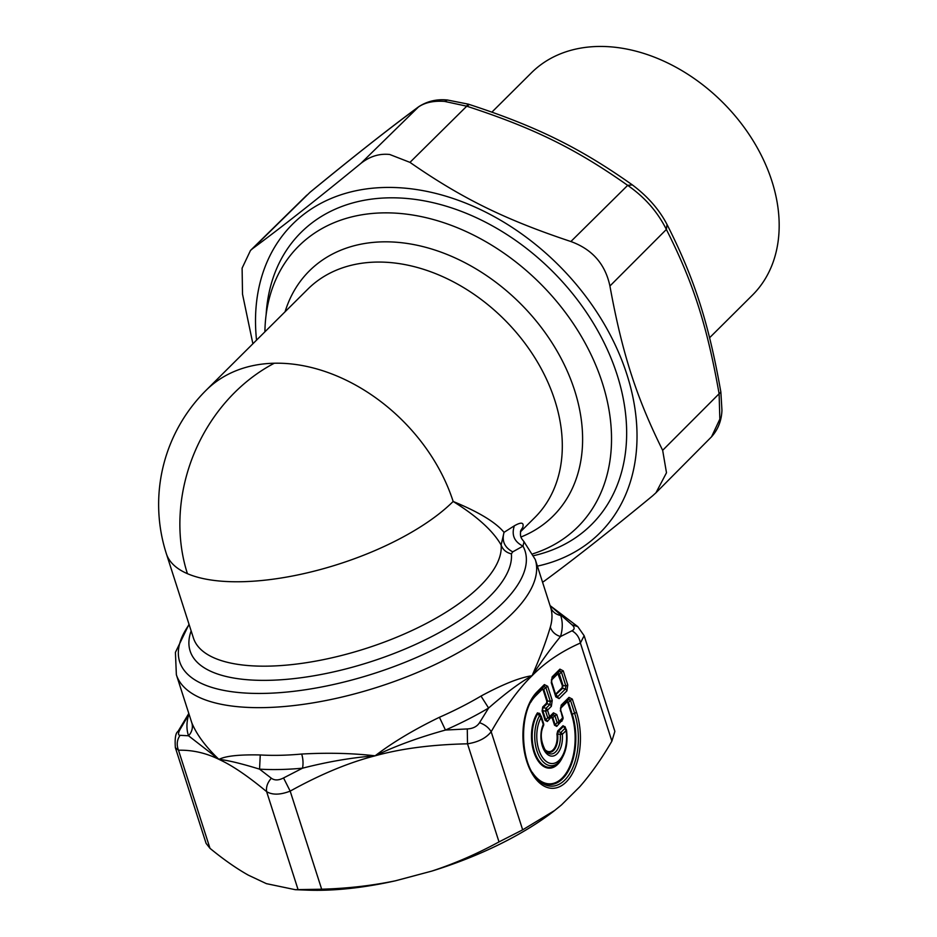 <?xml version="1.0" encoding="UTF-8"?>
<svg xmlns="http://www.w3.org/2000/svg" width="937" height="937" viewBox="0 0 937 937"><rect width="100%" height="100%" fill="white"/><g stroke="black" fill="none" stroke-linecap="round" stroke-linejoin="round"><path stroke-width="1.41" d="M491.925 112.1L531.42 72.817A156.737 114.818 45.2 0 1 665.528 61.936A156.737 114.818 45.2 0 1 752.458 295.12L709.59 337.742M310.405 191.991L309.866 192.425C357.489 153.469 385.529 131.403 418.031 107.286C424.637 102.566 433.491 100.61 444.618 101.407L466.755 106.197C467.95 103.808 468.512 103.492 468.441 105.272M418.734 106.701C390.015 127.83 353.811 156.327 310.124 192.19L252.65 248.598C281.568 227.234 317.62 198.843 360.804 163.46L418.734 106.701C427.377 101.149 436.947 98.924 447.417 100.013L444.618 101.407M711.523 436.818L719.839 419.144L719.124 393.763L720.869 392.088L721.947 410.254C721.549 420.631 718.082 429.486 711.523 436.818L655.97 492.768L666.488 472.775L662.658 450.31C636.317 397.241 622.168 353.19 609.917 286.008C605.279 264.117 592.266 249.289 570.879 241.523C504.902 219.563 461.765 198.339 409.961 162.37L389.698 154.476C379.368 153.387 369.74 156.374 360.804 163.46M409.961 162.37L466.755 106.197C533.879 128.111 575.599 148.643 627.673 185.362C644.738 197.18 657.633 211.879 666.371 229.46L667.015 224.47C694.469 278.617 708.759 323.277 720.869 392.088M570.879 241.523L627.673 185.362L632.334 184.894C647.678 196.383 659.238 209.572 667.015 224.47M252.65 248.598L250.507 250.437L242.109 268.146L242.519 294.171L252.885 343.762M542.558 582.24L544.374 581.034C573.385 559.752 609.437 531.373 652.539 495.884L655.97 492.768M256.539 340.143A217.829 159.571 45.2 0 1 389.218 187.423A217.829 159.571 45.2 0 1 621.922 360.487A217.829 159.571 45.2 0 1 537.393 566.124M533.797 555.629A205.988 150.892 -134.8 0 0 612.072 360.698A205.988 150.892 -134.8 0 0 392.322 197.812A205.988 150.892 -134.8 0 0 266.143 314.598M520.527 531.361L522.811 527.273C524.123 522.366 521.3 521.874 514.354 525.798L504.036 532.357C495.755 522.319 478.795 512.024 453.157 501.471A161 62.65 162.2 0 1 187.423 573.678A161 135.467 113.3 0 1 274.307 363.228A161 117.945 45.2 0 1 343.867 379.087A161 117.945 45.2 0 1 453.157 501.471C477.097 516.381 493.085 530.892 501.119 545.006C502.794 549.668 506.226 552.619 511.391 553.861A168.11 65.414 162.2 0 1 433.644 635.591A168.11 65.414 162.2 0 1 259.479 680.332A168.11 65.414 162.2 0 1 191.148 630.929M264.902 331.815A197.941 145.001 45.2 0 1 298.669 246.15A197.941 145.001 45.2 0 1 468.02 232.411A197.941 145.001 45.2 0 1 577.801 526.875A197.941 145.001 45.2 0 1 532.942 553.802M295.214 889.681L321.672 889.213C347.322 888.487 371.93 885.676 395.519 880.78A189.415 73.707 162.2 0 1 307.863 890.15L295.214 889.681L266.401 883.65L248.364 875.17C236.429 868.47 223.638 859.534 209.993 848.336L178.498 750.232L175.371 747.691C174.704 738.356 175.594 732.933 178.018 731.422L180.091 729.349C178.018 733.202 177.995 735.194 180.045 735.334L188.513 735.768A14.207 13.083 161.5 0 0 191.804 722.79A188.466 73.344 162.2 0 1 191.687 722.45L176.367 674.745L175.418 652.375L189.016 624.265M175.371 747.691L206.093 843.37L209.993 848.336M395.519 880.78L431.828 871.094A189.415 73.707 162.2 0 0 553.744 811.208L561.474 804.942L579.745 786.775C590.989 773.892 601.706 758.677 611.884 741.132L614.871 731.387L584.149 635.708L580.39 643.028C579.371 637.441 576.548 633.365 571.957 630.788C574.814 629.348 574.826 627.357 572.003 624.803L550.324 605.794L577.754 626.607L572.003 624.803M554.763 810.411L522.67 829.831L491.175 731.738C486.116 738.11 478.221 742.139 467.516 743.814L467.27 728.939C472.962 728.635 477.05 726.55 479.533 722.685L488.599 708.044A195.575 76.108 162.2 0 1 445.462 730.052L467.27 728.939M431.828 871.094C454.586 863.621 476.992 853.888 499.011 841.906L522.67 829.831M321.672 889.213L290.177 791.121C280.257 794.939 272.398 795.115 266.623 791.636C265.956 787.01 267.537 782.536 271.343 778.225C274.564 780.568 278.64 780.474 283.548 777.956L302.51 768.188A14.207 6.489 84.7 0 0 301.667 754.039A188.466 73.344 162.2 0 1 260.263 754.953L259.549 769.148L271.343 778.225M550.464 606.871A188.466 73.344 162.2 0 1 550.581 607.223A188.466 73.344 162.2 0 1 550.3 627.158C551.975 631.831 555.383 634.958 560.513 636.539C551.319 647.736 541.832 660.808 532.052 675.741C519.906 677.486 502.888 684.268 480.997 696.074A188.466 73.344 162.2 0 1 464.682 705.151A188.466 73.344 162.2 0 1 439.418 717.285L445.462 730.052C418.698 737.478 395.25 746.063 375.116 755.819C352.289 757.529 328.091 761.652 302.51 768.188A195.575 76.108 162.2 0 1 259.549 769.148C242.414 763.866 229.436 760.668 220.593 759.556L218.825 759.298C205.742 752.915 192.296 749.893 178.498 750.232C176.402 744.938 176.917 739.961 180.045 735.334M556.754 726.386A0.949 0.691 -134.8 0 1 556.824 725.742L555.161 724.875L557.128 722.603A2.846 1.101 -17.8 0 0 559.014 721.537L562.598 717.988A2.846 2.085 45.2 0 1 562.364 719.909L556.754 726.386L554.54 725.226L552.291 718.246L554.88 715.622A2.846 1.101 -17.8 0 0 556.777 714.556L553.451 712.834L553.217 714.755L554.88 715.622L557.128 722.603L558.792 723.469L562.364 719.909L562.797 716.957A2.846 1.101 -17.8 0 1 562.938 717.168L560.701 710.187L561.005 707.025A2.846 2.085 -134.8 0 0 561.228 705.092L560.349 711.007L561.005 707.025L568.759 699.307L570.422 700.173A2.846 1.101 -17.8 0 0 572.32 699.107L568.993 697.374L568.759 699.307L566.803 701.579L568.466 702.434L567.834 702.797L571.57 714.427L574.627 713.244A2.846 1.101 -17.8 0 0 576.513 712.179L572.32 699.107M556.777 714.556L559.014 721.537A2.846 2.085 45.2 0 1 558.792 723.469L562.001 720.6A0.949 0.691 -134.8 0 0 561.919 721.244M554.54 725.226L555.161 724.875L552.924 717.894L551.261 717.028L553.217 714.755L547.337 721.49A0.949 0.691 -134.8 0 1 547.419 720.846L545.756 719.979L547.712 717.719L549.375 718.574A2.846 2.085 -134.8 0 0 549.609 716.653L547.513 710.152A2.846 2.085 -134.8 0 0 546.06 708.255L545.627 711.206A2.846 1.101 -17.8 0 0 547.513 710.152L551.354 706.334A2.846 2.085 -134.8 0 0 549.902 704.437L546.06 708.255L543.179 707.646L547.021 703.816L549.902 704.437L550.347 701.485L545.814 687.383A2.846 1.101 -17.8 0 0 547.712 686.317L544.374 684.584L544.151 686.516L545.814 687.383L543.226 690.007L546.821 701.227L546.54 703.195A0.949 0.691 -134.8 0 0 547.021 703.816L547.454 700.864L546.821 701.227M547.712 686.317L552.233 700.419L550.347 701.485L547.454 700.864L543.858 689.655L542.195 688.789L542.113 689.433L543.226 690.007M562.317 720.166L562.739 719.37A2.846 2.846 0 0 0 562.938 717.168A2.846 1.101 -17.8 0 1 562.598 717.988L560.56 709.977M556.028 695.84L555.817 696.859L559.143 698.592L556.028 695.84L555.817 696.859L551.284 682.757L552.162 676.854A2.846 2.085 45.2 0 1 551.928 678.775L551.635 681.937L556.18 696.203M567.775 684.97L566.908 690.874A2.846 2.085 -134.8 0 0 565.444 688.988L565.889 686.025L567.775 684.97L563.254 670.857L559.928 669.135L559.694 671.056L561.357 671.923A2.846 1.101 -17.8 0 0 563.254 670.857M551.483 679.559L551.495 681.738M550.3 627.158C546.166 641.236 540.087 657.423 532.052 675.741C518.805 688.543 505.184 707.212 491.175 731.738C488.704 727.592 484.816 724.57 479.533 722.685M439.418 717.285C413.943 729.654 392.509 742.491 375.116 755.819C348.88 762.519 320.571 774.278 290.177 791.121L283.548 777.956M560.549 707.798L561.005 707.025M557.656 673.972L551.483 680.11A0.949 0.691 -134.8 0 1 551.565 679.466L557.738 673.328L562.376 685.767L562.996 685.415L562.563 688.367L555.735 694.704M551.928 678.775L559.694 671.056L557.738 673.328L559.401 674.195L561.357 671.923L565.889 686.025L562.996 685.415L559.401 674.195L558.768 674.546M553.451 712.834L549.609 716.653A2.846 1.101 -17.8 0 1 547.712 717.719L545.627 711.206L542.746 710.597L545.756 719.979L545.123 720.342L542.113 710.949L543.179 707.646A0.949 0.691 -134.8 0 1 542.699 707.013L546.54 703.195M560.455 708.466L560.56 708.349A0.949 0.691 45.2 0 1 560.631 707.716L566.803 701.579L567.834 702.797M555.91 693.872L562.083 687.735A0.949 0.691 45.2 0 0 562.563 688.367L565.444 688.988L557.691 696.706L554.798 693.298M540.169 714.427L539.829 713.83M544.081 748.581A14.711 8.222 88.7 0 0 553.439 749.448A14.711 8.222 88.7 0 0 556.941 734.093L562.305 734.35A19.255 10.752 -91.3 0 1 548.941 755.363A19.255 10.752 -91.3 0 1 543.261 724.453L541.071 717.625A2.846 1.101 -17.8 0 0 541.422 716.817A2.846 1.101 -17.8 0 0 541.281 716.594L539.361 716.079L538.014 713.397A0.949 0.609 33.5 0 1 537.463 712.846A31.226 17.44 88.7 0 0 536.514 758.267A31.226 17.44 88.7 0 0 561.954 758.338M564.929 726.538L566.393 730.122L563.512 726.327L565.374 727.346L563.032 725.695A0.949 0.691 -134.8 0 0 563.512 726.327L558.194 731.61L557.714 730.977L556.941 734.093M543.366 725.882A2.846 1.546 -155.5 0 0 543.495 725.695C539.923 733.32 540.672 741.788 545.756 751.111A17.089 9.546 88.7 0 0 556.098 751.392A17.089 9.546 88.7 0 0 560.256 734.655L560.853 732.465L558.194 731.61L557.62 733.94A15.437 8.62 88.7 0 1 554.458 749.424A15.437 8.62 88.7 0 1 545.205 750.408M566.393 730.122L566.065 730.614A26.669 14.898 -91.3 0 1 547.887 762.472A26.669 14.898 -91.3 0 1 541.071 717.625L541.071 717.625A2.846 1.722 -150.4 0 0 539.361 716.079A28.848 16.116 88.7 0 0 538.67 755.222A28.848 16.116 88.7 0 0 560.467 760.493L559.389 761.875A30.499 17.03 88.7 0 1 535.941 755.409A30.499 17.03 88.7 0 1 538.014 713.397L539.864 714.029L539.536 713.291L541.281 716.594M566.065 730.614A2.846 2.085 -134.8 0 0 564.613 728.717L560.853 732.465A2.846 2.085 45.2 0 1 562.305 734.35L566.065 730.614M260.263 754.953C240.481 754.531 227.152 755.808 220.254 758.806L218.825 759.298L188.513 735.768A195.575 76.108 162.2 0 1 188.688 714.708L180.091 729.349M550.546 607.094A14.207 13.083 -18.5 0 0 560.689 615.48A195.575 76.108 162.2 0 1 560.513 636.539L571.957 630.788M611.884 741.132L580.39 643.028C561.216 651.484 545.1 662.389 532.052 675.741C520.222 682.3 505.734 693.064 488.599 708.044L480.997 696.074M298.118 889.74L266.623 791.636C248.504 776.609 233.231 766.15 220.792 760.247L218.825 759.298C205.59 746.648 196.583 734.479 191.804 722.79M499.011 841.906L467.516 743.814C431.957 744.575 401.153 748.569 375.116 755.819C352.394 753.196 327.915 752.598 301.667 754.039M176.367 674.745A188.466 73.344 162.2 0 0 449.362 657.446A188.466 73.344 162.2 0 0 535.273 559.518L524.017 541.715L522.998 546.13L512.726 551.858C504.539 547.477 501.635 540.977 504.036 532.357L501.119 545.006A161 62.65 162.2 0 1 390.963 639.538A161 62.65 162.2 0 1 214.526 658.079A161 62.65 162.2 0 1 193.444 638.05L166.341 553.662A161 62.65 162.2 0 0 187.423 573.678M512.726 551.858L511.391 553.861M514.354 525.798C511.333 534.91 514.214 541.691 522.998 546.13A181.368 70.58 162.2 0 1 442.369 645.136A181.368 70.58 162.2 0 1 241.5 692.771A181.368 70.58 162.2 0 1 189.122 624.628M522.811 527.273L520.796 530.436M609.917 286.008L666.371 229.46C693.357 282.845 707.037 325.455 719.112 393.763L662.658 450.31M274.307 363.228A161 117.945 -134.8 0 0 206.117 390.272A161 161 0 0 0 166.341 553.662M206.117 390.272L307.828 289.146A161 117.945 45.2 0 1 445.567 277.961A161 117.945 45.2 0 1 534.875 517.482L520.433 531.829M285.071 311.775A172.841 126.612 45.2 0 1 457.256 258.905A172.841 126.612 45.2 0 1 578.597 404.878A172.841 126.612 45.2 0 1 520.995 537.006M568.993 697.374L561.228 705.092M576.513 712.179A51.465 28.742 -91.3 0 1 566.171 782.008A51.465 28.742 -91.3 0 1 526.84 761.582A51.465 28.742 -91.3 0 1 537.182 691.74L544.374 684.584M552.233 700.419L551.354 706.334M552.162 676.854L559.928 669.135M566.908 690.874L559.143 698.592M535.624 777.218A47.635 26.611 88.7 0 0 567.963 771.643A47.635 26.611 88.7 0 0 572.202 714.064L568.466 702.434L570.422 700.173L574.627 713.244A49.286 27.524 -91.3 0 1 569.989 773.224A49.286 27.524 -91.3 0 1 536.187 777.897C520.234 761.231 519.18 713.947 534.383 696.589A49.286 27.524 -91.3 0 1 536.96 693.673L544.151 686.516L536.96 693.673A2.846 2.085 -134.8 0 0 537.182 691.74M542.113 689.433L535.718 695.793A0.949 0.691 -134.8 0 1 535.788 695.149A47.635 26.611 88.7 0 0 533.844 697.292M551.179 717.672L552.291 718.246M535.718 695.793A46.909 26.201 88.7 0 0 530.658 702.41M532.216 772.252A46.909 26.201 88.7 0 0 565.889 773.517A46.909 26.201 88.7 0 0 571.57 714.427M560.56 708.349L566.733 702.211M562.376 685.767L562.083 687.735M547.337 721.49L545.123 720.342M542.113 710.949L542.699 707.013M563.032 725.695L557.714 730.977M539.935 713.689L537.463 712.846M541.211 716.313A2.846 2.846 0 0 1 541.422 716.828L543.612 723.645A2.846 2.846 0 0 1 543.495 725.695A2.846 1.546 -155.5 0 0 543.261 724.453A2.846 1.101 -17.8 0 0 543.612 723.645A2.846 1.101 -17.8 0 0 543.472 723.434M220.792 760.247L220.254 758.806M632.334 184.894C579.64 147.636 535.917 126.155 468.242 104.136L447.417 100.013M306.867 195.107L250.507 250.437M577.754 626.607L584.149 635.708M539.817 713.959L539.536 713.291M560.467 760.493C566.042 752.61 568.056 742.526 566.51 730.239A2.846 2.846 0 0 0 566.311 729.536M178.018 731.422L188.805 713.467M535.273 559.518L550.581 607.223M524.017 541.715C521.417 538.365 519.66 537.042 520.808 530.401"/></g></svg>
